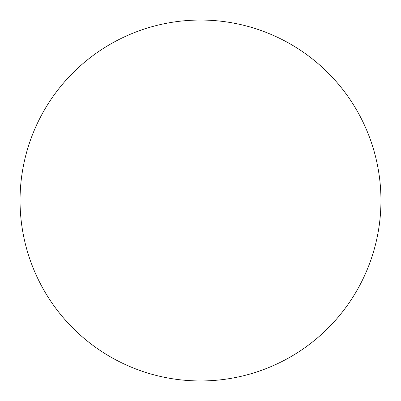 <?xml version="1.0" encoding="UTF-8"?>
<svg xmlns="http://www.w3.org/2000/svg" width="401" height="401" viewBox="0 0 401 401"><rect width="100%" height="100%" fill="white"/><g stroke="black" fill="none" stroke-linecap="round" stroke-linejoin="round"><path stroke-width="0.6" d="M200.5 20.05A180.45 180.45 0 0 1 380.95 200.5A180.45 180.45 0 0 1 200.5 380.95A180.45 180.45 0 0 1 20.05 200.5A180.45 180.45 0 0 1 200.5 20.05M20.05 200.5A180.45 180.45 0 0 0 200.5 380.95A180.45 180.45 0 0 0 380.95 200.5A180.45 180.45 0 0 0 200.5 20.05A180.45 180.45 0 0 0 20.05 200.5"/></g></svg>
